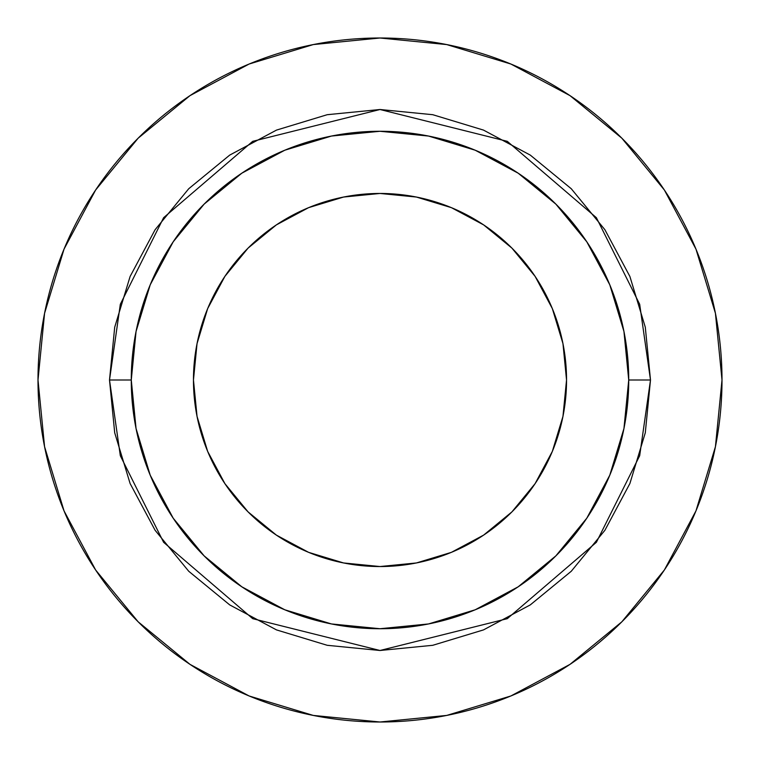 <?xml version="1.0" encoding="UTF-8"?>
<svg xmlns="http://www.w3.org/2000/svg" width="760" height="760" viewBox="0 0 760 760"><rect width="100%" height="100%" fill="white"/><g stroke="black" fill="none" stroke-linecap="round" stroke-linejoin="round"><path stroke-width="1.14" d="M566.542 380A186.542 186.542 0 0 1 380 566.542A186.542 186.542 0 0 1 193.458 380L197.039 343.606L207.651 308.608L224.893 276.365L248.092 248.092L276.365 224.893L308.608 207.651L343.606 197.039L380 193.458L416.394 197.039L451.392 207.651L483.635 224.893L511.907 248.092L535.106 276.365L552.349 308.608L562.961 343.606L566.542 380L562.961 416.394L552.349 451.392L535.106 483.635L511.907 511.907L483.635 535.106L451.392 552.349L416.394 562.961L380 566.542L343.606 562.961L308.608 552.349L276.365 535.106L248.092 511.907L224.893 483.635L207.651 451.392L197.039 416.394L193.458 380A186.542 186.542 0 0 1 380 193.458A186.542 186.542 0 0 1 566.542 380M628.729 380L650.494 380L639.673 455.734L596.391 542.298L507.291 618.668L380 650.494L252.709 618.668L163.609 542.298L120.327 455.734L109.506 380L131.271 380A248.729 248.729 0 0 1 380 131.271A248.729 248.729 0 0 1 628.729 380A248.729 248.729 0 0 1 380 628.729A248.729 248.729 0 0 1 131.271 380L136.049 428.526L150.204 475.18L173.195 518.187L204.126 555.873L241.813 586.806L284.82 609.795L331.474 623.95L380 628.729L428.526 623.95L475.18 609.795L518.187 586.806L555.873 555.873L586.806 518.187L609.795 475.18L623.95 428.526L628.729 380L623.95 331.474L609.795 284.82L586.806 241.813L555.873 204.126L518.187 173.195L475.18 150.204L428.526 136.049L380 131.271L331.474 136.049L284.82 150.204L241.813 173.195L204.126 204.126L173.195 241.813L150.204 284.82L136.049 331.474L131.271 380L109.506 380L114.703 327.227L130.102 276.488L155.097 229.719L188.736 188.736L229.719 155.097L276.488 130.102L327.227 114.703L380 109.506L432.772 114.703L483.512 130.102L530.281 155.097L571.264 188.736L604.903 229.719L629.897 276.488L645.297 327.227L650.494 380L645.297 432.772L629.897 483.512L604.903 530.281L571.264 571.264L530.281 604.903L483.512 629.897L432.772 645.297L380 650.494L327.227 645.297L276.488 629.897L229.719 604.903L188.736 571.264L155.097 530.281L130.102 483.512L114.703 432.772L109.506 380L120.327 304.266L163.609 217.702L252.709 141.332L380 109.506L507.291 141.332L596.391 217.702L639.673 304.266L650.494 380L628.729 380M38 380A342 342 0 0 1 380 38A342 342 0 0 1 722 380A342 342 0 0 1 380 722A342 342 0 0 1 38 380L44.574 446.719L64.03 510.881L95.636 570.01L138.168 621.832L189.99 664.364L249.119 695.97L313.281 715.426L380 722L446.719 715.426L510.881 695.97L570.01 664.364L621.832 621.832L664.364 570.01L695.97 510.881L715.426 446.719L722 380L715.426 313.281L695.97 249.119L664.364 189.99L621.832 138.168L570.01 95.636L510.881 64.03L446.719 44.574L380 38L313.281 44.574L249.119 64.03L189.99 95.636L138.168 138.168L95.636 189.99L64.03 249.119L44.574 313.281L38 380M664.364 189.99L621.832 138.168L570.095 95.703M189.99 95.636L138.168 138.168L95.703 189.905M95.636 570.01L138.168 621.832L189.905 664.297M570.01 664.364L621.832 621.832L664.297 570.095"/></g></svg>
